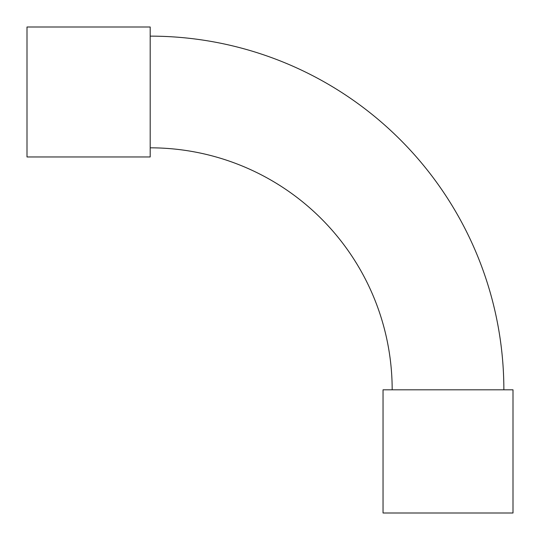 <?xml version="1.0" encoding="UTF-8"?>
<svg xmlns="http://www.w3.org/2000/svg" width="540" height="540" viewBox="0 0 540 540"><rect width="100%" height="100%" fill="white"/><g stroke="black" fill="none" stroke-linecap="round" stroke-linejoin="round"><path stroke-width="0.81" d="M150.194 36.14A353.673 353.673 0 0 1 503.861 389.806M150.194 147.825A241.988 241.988 0 0 1 392.175 389.806M27 27L27 156.958L150.194 156.958L150.194 27L27 27M513 513L383.042 513L383.042 389.806L513 389.806L513 513"/></g></svg>
